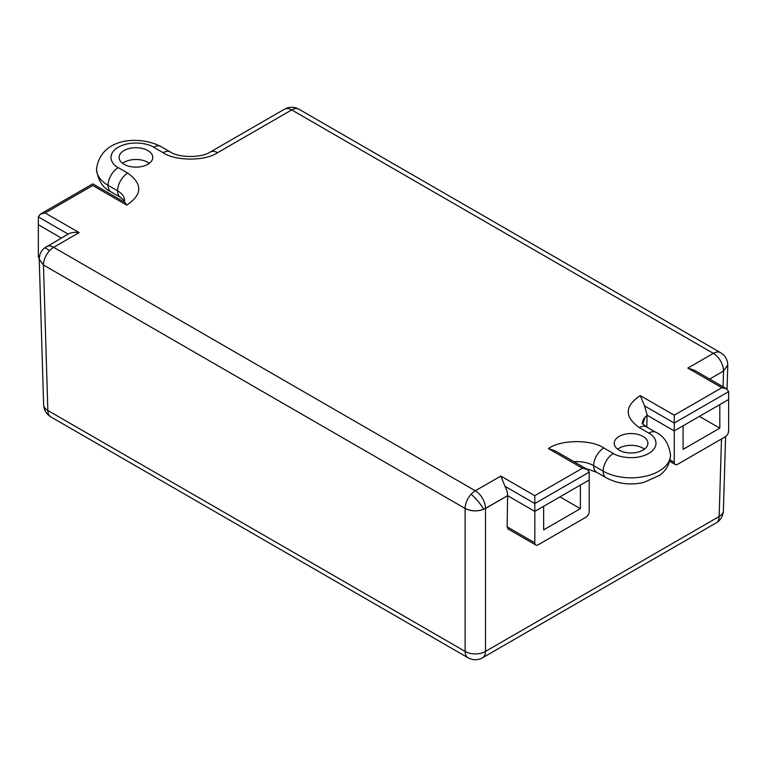<?xml version="1.0" encoding="UTF-8"?>
<svg xmlns="http://www.w3.org/2000/svg" width="767" height="767" viewBox="0 0 767 767"><rect width="100%" height="100%" fill="white"/><g stroke="black" fill="none" stroke-linecap="round" stroke-linejoin="round"><path stroke-width="1.15" d="M507.14 526.833L534.82 542.806A4.813 2.78 120 0 0 535.817 545.011L508.099 529.009L507.14 526.833L507.62 495.693L485.511 508.454L485.511 651.404A14.429 8.332 60 0 1 482.529 657.798L716.167 522.912A14.429 8.332 -120 0 0 719.149 516.517L485.511 651.404A14.429 8.619 180 0 1 465.118 651.404L465.118 508.454L43.451 265.008L47.851 410.498A14.429 8.332 178.3 0 1 43.633 404.842C43.949 410.105 46.356 414.132 50.833 416.893L468.1 657.798A14.429 8.332 -60 0 1 465.118 651.404L47.851 410.498A14.429 8.332 120 0 0 50.833 416.893M147.849 162.336A16.836 9.722 180 0 0 122.557 163.313A16.836 9.722 180 0 1 147.849 162.336A16.836 9.722 180 0 1 149.335 163.313M642.957 448.177A16.836 9.722 180 0 0 617.665 449.165A16.836 9.722 180 0 1 642.957 448.177A16.836 9.722 180 0 1 644.443 449.165M725.62 436.557L723.377 510.851A14.429 8.332 -178.3 0 1 719.149 516.517L721.498 438.964M217.56 152.71A14.429 8.332 -120 0 0 210.34 152C201.673 157.954 179.027 157.954 170.36 152A14.429 8.332 120 0 0 163.15 152.71C175.394 161.185 205.316 161.185 217.56 152.71L291.69 109.911L713.348 353.357A14.429 8.332 60 0 1 723.549 371.027L709.657 379.051L723.549 371.027L727.768 364.939M646.859 427.094L647.032 415.426M645.22 417.085L642.631 423.509A14.429 10.843 -143.7 0 0 644.28 418.226A24.045 13.883 0 0 0 642.382 423.384A24.045 13.883 180 0 1 647.204 415.292L674.241 430.901L647.204 415.292L644.587 405.925L640.253 395.58C624.587 406.069 624.233 416.74 639.218 427.564A14.429 8.332 -60 0 1 646.428 426.855L642.324 423.269M669.974 459.855L674.241 462.319L674.241 430.901L728.65 399.492L719.81 404.592L719.81 428.159L699.408 416.376M96.508 169.2A39.433 22.77 0 0 0 108.061 185.298L117.581 190.801L108.061 185.298A14.429 8.332 -60 0 1 118.262 167.628C112.375 165.058 105.415 154.905 118.262 147.216C131.588 139.795 149.162 143.812 153.63 147.216A14.429 8.332 -60 0 1 160.84 146.497C139.489 135.385 100.64 137.389 96.508 169.2A39.433 22.77 0 0 0 108.061 185.298A14.429 8.332 -60 0 0 111.052 191.903C102.778 187.944 97.936 180.37 96.508 169.2M68.129 234.098L38.35 216.908L38.35 224.76L61.331 238.029L38.35 224.76L38.35 256.178L39.414 256.792M43.633 404.842L39.232 259.265L43.451 265.008L465.109 508.454C470.948 511.359 477.151 511.656 483.718 509.336L507.62 495.693L534.82 511.397L589.229 479.989L589.229 511.397A4.813 2.78 120 0 1 585.825 517.284L538.223 544.771A4.813 2.78 120 0 1 535.817 545.011M465.118 508.454C471.916 511.627 478.713 511.627 485.511 508.454A14.429 8.332 60 0 0 475.31 490.784L53.652 247.338A14.429 8.332 120 0 0 49.462 250.799A14.429 8.332 120 0 0 43.451 265.008L39.222 259.121C39.328 254.711 40.996 251.068 44.246 248.182L68.57 233.849M534.82 495.693L534.82 503.545L505.022 486.336L500.813 476.058L534.82 495.693L582.431 468.206L587.234 469.356L589.229 472.136L589.229 479.989L580.389 485.089L580.389 508.646L543.659 529.853L543.659 506.297L534.82 511.397L534.82 542.806M585.758 468.503L596.64 472.261A14.429 8.332 -60 0 1 593.648 465.655A24.045 13.883 0 0 0 573.937 461.676A24.045 13.883 180 0 1 593.648 465.655L603.169 471.149A39.433 22.77 0 0 0 646.15 476.086A39.433 22.77 0 0 0 670.492 455.052A39.433 22.77 0 0 0 670.483 454.754M674.241 462.319A4.813 2.78 120 0 0 675.238 464.514A4.813 2.78 120 0 0 677.644 464.284L725.246 436.797A4.813 2.78 120 0 0 728.65 430.901L728.65 391.64L674.241 423.048L674.241 430.901L683.081 425.8L683.081 449.357L719.81 428.159M39.251 258.316A4.813 2.78 -60 0 1 38.35 256.178M580.389 508.646L559.987 496.872M465.109 508.454A14.429 8.332 -60 0 1 471.12 494.245A14.429 8.332 -60 0 1 475.31 490.784L500.813 476.058M124.043 164.291A16.836 9.722 180 0 1 119.115 157.427A16.836 9.722 180 0 1 129.498 148.443A16.836 9.722 180 0 1 147.849 150.553A16.836 9.722 180 0 1 152.777 157.427A16.836 9.722 180 0 1 142.384 166.401A16.836 9.722 180 0 1 124.043 164.291M619.151 450.143A16.836 9.722 180 0 1 614.223 443.268A16.836 9.722 180 0 1 624.616 434.295A16.836 9.722 180 0 1 642.957 436.404A16.836 9.722 180 0 1 647.885 443.268A16.836 9.722 180 0 1 637.492 452.252A16.836 9.722 180 0 1 619.151 450.143M38.35 216.908L40.344 214.137L92.759 183.869L124.733 202.325L126.747 205.115C142.413 194.617 142.758 183.955 127.782 173.131A14.429 8.332 120 0 0 117.581 190.801A24.045 13.883 180 0 1 124.618 200.36M723.07 386.798L723.549 371.027L727.778 365.13C727.595 359.685 725.189 355.524 720.558 352.638A14.429 8.332 -60 0 0 713.348 353.357L687.846 368.083L694.643 370.375L726.656 388.859L728.65 391.64M670.492 455.052C668.997 443.786 664.145 436.212 655.948 432.348A14.429 8.332 120 0 0 648.738 433.067C654.615 435.637 661.585 445.79 648.738 453.479C635.412 460.9 617.838 456.873 613.37 453.479A14.429 8.332 120 0 0 603.169 471.149A39.433 22.77 0 0 0 646.15 476.086A39.433 22.77 0 0 0 670.492 455.052C669.792 467.276 662.563 473.249 659.591 475.358L643.599 482.51C629.995 485.396 617.512 483.804 606.16 477.755A14.429 8.332 -60 0 1 603.169 471.149L593.648 465.655A14.429 8.332 -60 0 1 603.85 447.986C591.405 439.27 560.313 439.606 548.443 448.58L555.26 450.9L587.234 469.356M505.022 486.336A14.429 8.332 60 0 1 507.62 495.693L534.82 511.397L534.82 503.545L589.229 472.136M298.9 109.202A14.429 8.332 -60 0 0 291.69 109.911A14.429 8.332 -120 0 0 284.471 109.202C289.255 106.632 294.068 106.632 298.9 109.202L720.558 352.638M68.148 234.117C70.88 232.497 74.543 231.998 79.154 232.612L53.652 247.338A14.429 8.332 -120 0 0 46.442 246.629M40.344 214.137L45.148 212.986L92.759 185.499C92.759 183.38 92.759 183.38 92.759 185.499L126.747 205.115M640.253 395.58L674.241 415.196L721.843 387.709L726.656 388.859M674.241 415.196L674.241 423.048L644.587 405.925M117.581 190.801A14.429 8.332 120 0 0 120.572 197.407L124.676 200.983M49.462 250.799A14.429 2.886 -130.7 0 0 44.246 248.182M483.718 509.336A14.429 2.886 49.3 0 0 478.1 501.388A14.429 2.886 -130.7 0 0 471.12 494.245M721.843 387.709L687.846 368.083M163.15 152.71L153.63 147.216M118.262 167.628L127.782 173.131M45.148 212.986L79.154 232.612M582.431 468.206L548.443 448.58M603.85 447.986L613.37 453.479M648.738 433.067L639.218 427.564M723.377 510.851C723.051 516.114 720.654 520.131 716.167 522.912M468.1 657.798C472.903 660.368 477.716 660.368 482.529 657.798M727.778 365.284L727.049 389.109M642.631 423.509L642.324 424.007M111.052 191.903L120.572 197.407M596.64 472.261L606.16 477.755M669.629 461.274L675.238 464.514M124.628 200.618L123.554 201.654M210.34 152L284.471 109.202M160.84 146.497L170.36 152M646.428 426.855L655.948 432.348"/></g></svg>
